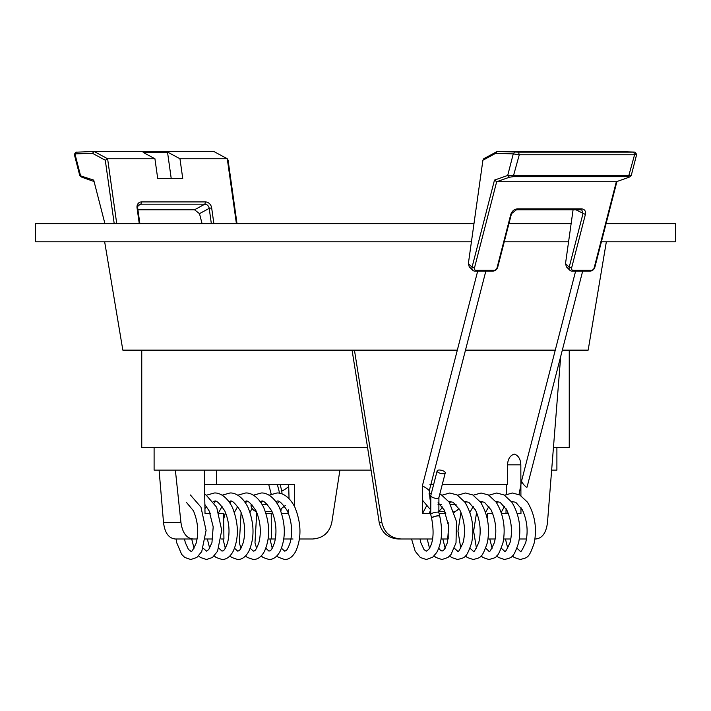 <?xml version="1.0" encoding="UTF-8"?>
<svg xmlns="http://www.w3.org/2000/svg" width="711" height="711" viewBox="0 0 711 711"><rect width="100%" height="100%" fill="white"/><g stroke="black" fill="none" stroke-linecap="round" stroke-linejoin="round"><path stroke-width="1.07" d="M465.492 350.132L555.273 350.132M507.53 464.834C507.858 459.039 510.107 455.458 514.266 454.08C518.355 455.449 520.541 459.03 520.825 464.834L507.53 464.834L507.574 484.458L442.286 484.458M520.825 464.834L520.914 495.647M520.941 507.441L520.959 513.546L517.208 513.546M508.365 513.546L501.566 513.546M503.655 538.991L510.845 538.991M519.297 538.991L526.487 538.991M534.948 538.991L535.863 538.991C542.377 538.227 546.261 532.699 547.488 522.434L560.686 356.504M197.098 538.991L175.137 538.991C168.623 538.227 164.739 532.699 163.512 522.434L159.086 470.104M154.1 447.379L154.1 470.104L371.089 470.104M104.659 241.802L122.834 350.132L457.324 350.132M473.988 223.627L35.55 223.627L35.55 241.802L471.429 241.802M504.259 241.802L568.578 241.802M508.943 223.627L571.129 223.627M562.33 350.132L588.166 350.132L606.341 241.802M553.762 447.379L569.244 447.379L569.244 350.132M606.083 223.627L675.45 223.627L675.45 241.802L601.399 241.802M141.756 350.132L141.756 447.379L367.551 447.379L352.069 350.132M551.914 470.104L556.9 470.104L556.9 447.379M288.542 513.546L288.55 509.903M288.577 485.675L288.577 484.458M272.855 513.546L271.22 513.546L271.46 538.991L268.145 538.991M288.506 513.546L281.707 513.546M216.455 470.104L216.677 484.458L294.407 484.458L294.558 506.543M210.269 513.546L205.017 513.546L204.288 470.104M221.201 538.991L223.938 538.991L223.565 513.546L219.112 513.546M212.749 538.991L205.559 538.991M175.368 470.104L180.941 522.434C182.389 532.699 186.406 538.218 192.992 538.991M299.447 538.991L312.698 538.991C323.034 538.227 329.406 532.708 331.815 522.434L339.911 470.104M293.012 538.991L283.796 538.991M275.335 538.991L271.46 538.991M216.677 484.458L204.528 484.458M266.056 513.546L271.22 513.546M354.442 350.132L381.843 522.434C384.26 532.69 390.659 538.209 401.013 538.991L432.599 538.991M441.06 538.991L448.206 538.991L448.188 522.612M445.77 513.546L439.105 513.546M430.519 513.546L422.458 513.546L422.423 484.458M433.648 484.458L429.977 484.458M401.013 538.991L398.302 538.991C387.966 538.227 381.594 532.708 379.185 522.434L367.551 447.379M505.983 513.546L506.072 508.685M506.312 494.305L506.472 484.458M492.714 513.546L487.435 513.546L487.355 519.163M488.004 538.991L495.194 538.991M256.164 511.36L256.298 511.36A4.177 1.875 49.1 0 1 256.164 511.36A4.177 1.875 49.1 0 1 252.458 508.898A4.177 1.875 49.1 0 1 251.881 504.597M282.054 493.949L281.734 490.803A4.177 0.56 -33.7 0 0 281.734 490.803A4.177 0.56 -33.7 0 0 284.196 489.826A4.177 0.56 -33.7 0 0 288.017 487.097A4.177 0.56 -33.7 0 0 288.71 486.208L288.257 484.458M94.074 181.527L81.889 177.235L82.485 176.675M236.407 223.627L227.28 158.757L213.798 151.47L94.119 151.47L107.61 158.757L116.728 223.627M77.241 152.136L94.119 151.47L92.439 153.292L74.939 153.896L74.317 154.385L79.774 175.59L93.71 180.105L104.917 223.627M237.012 223.627L228.098 160.233L227.28 158.757L179.963 158.757L168.196 152.403L143.16 152.403L154.927 158.757L107.61 158.757L105.29 160.233L92.439 153.292M154.927 158.757L157.7 178.452L182.736 178.452L179.963 158.757M139.267 223.627L137.045 207.879A6.177 5.128 -118.5 0 1 141.533 201.924L205.497 201.924A6.177 5.128 -118.5 0 1 211.656 207.879L213.869 223.627M114.204 223.627L105.29 160.233M211.345 223.627L209.203 208.367A4.364 3.617 61.5 0 0 204.857 204.164L140.885 204.164A4.364 3.617 61.5 0 0 139.392 204.537A4.364 3.617 61.5 0 0 137.721 208.367L139.871 223.627M137.916 209.772L194.53 209.772L199.489 213.647L202.057 223.627M81.427 177.003L79.774 175.59M171.218 178.452L167.6 152.723L143.764 152.723M167.6 152.723L168.196 152.403M81.889 177.235L80.485 175.448L74.939 153.896L76.486 152.083M444.802 471.908A4.177 1.626 14.4 0 0 440.42 470.095A4.177 1.626 14.4 0 0 437.149 470.86A4.177 1.626 14.4 0 0 437.603 471.908A4.177 1.626 14.4 0 0 441.984 473.713A4.177 1.626 14.4 0 0 445.246 472.948A4.177 1.626 14.4 0 0 444.802 471.908M431.613 518.203A4.177 1.04 -13.3 0 1 431.604 518.159A4.177 1.04 -13.3 0 1 433.514 516.773A4.177 1.04 -13.3 0 1 437.683 515.839A4.177 1.04 -13.3 0 1 439.736 516.248M411.553 538.991L415.215 551.256L420.29 557.477L426.307 559.53L432.697 557.202L436.732 552.474C441.922 542.715 442.917 530.61 439.718 516.159A4.177 0.907 165.6 0 0 437.692 515.902A4.177 0.907 165.6 0 0 433.541 516.933A4.177 0.907 165.6 0 0 431.621 518.248C434.279 532.495 433.292 542.92 428.644 549.514L426.307 551.167L424.005 549.55L420.805 542.6L420.014 538.991M453.885 511.36L454.836 511.36A4.177 1.875 -49.1 0 0 458.542 508.898A4.177 1.875 -49.1 0 0 458.933 508.365M438.563 511.093A4.177 1.875 -49.1 0 0 441.211 508.898A4.177 1.875 -49.1 0 0 442.366 506.943M441.584 504.579L441.638 504.579A4.177 1.875 -49.1 0 0 441.584 504.579A4.177 1.875 -49.1 0 0 441.353 504.597L438.012 504.65M422.423 486.137A4.177 0.56 33.7 0 1 425.16 487.444A4.177 0.56 33.7 0 1 428.573 489.923A4.177 0.56 33.7 0 1 429.266 490.794A4.177 0.56 33.7 0 1 429.266 490.803L485.844 271.087M527.073 487.053A4.177 0.889 -129.4 0 1 527.073 487.062A4.177 0.889 -129.4 0 1 525.207 486.182A4.177 0.889 -129.4 0 1 521.616 480.849A4.177 0.889 -129.4 0 1 521.616 480.84L518.986 494.838M616.926 181.527L594.867 267.194A4.364 3.351 -45.2 0 1 590.103 271.087L571.955 271.087A4.364 3.351 -45.2 0 1 569.884 270.287A4.364 3.351 -45.2 0 1 569.2 267.194L582.993 213.647L581.874 210.109L580.434 209.772L516.47 209.772L511.511 213.647L497.718 267.194A4.364 3.351 -45.2 0 1 492.963 271.087L474.815 271.087A4.364 3.351 -45.2 0 1 472.735 270.287A4.364 3.351 -45.2 0 1 472.06 267.194L494.483 180.105L507.707 175.448L630.515 175.448M494.483 180.105L496.669 181.732L616.339 181.732L629.111 177.235L628.515 176.675L513.226 176.675L509.44 177.235L496.669 181.732L474.45 268.02A2.542 1.955 134.8 0 0 476.05 270.287L494.207 270.287A2.542 1.955 134.8 0 0 496.98 268.02L510.774 214.464C511.964 211.051 514.222 209.176 517.537 208.838L581.509 208.838C584.655 209.176 585.944 211.051 585.384 214.464L571.591 268.02A2.542 1.955 134.8 0 0 573.199 270.287L591.348 270.287A2.542 1.955 134.8 0 0 594.12 268.02L616.339 181.732M629.111 177.235L628.515 176.675L634.567 154.767L519.279 154.767L513.253 153.896L495.754 153.292L482.902 160.233L468.371 263.532L469.242 266.812L472.735 270.287M482.902 160.233L483.72 158.757L497.202 151.47L616.881 151.47L634.514 152.083M495.754 153.292L497.202 151.47L518.47 152.136L633.759 152.136L634.567 154.767L636.061 153.896M573.084 209.772L565.521 263.532L566.383 266.812L569.884 270.287M634.941 152.11L636.683 154.385L631.226 175.59L629.573 177.003M575.866 209.772L585.384 214.464M511.511 213.647L510.774 214.464M509.44 177.235L507.707 175.448L513.253 153.896L514.835 152.083M379.185 522.434L381.843 522.434M163.512 522.434L180.941 522.434M272.251 512.044L272.135 512.551A4.177 1.04 13.3 0 0 272.775 513.333M194.53 209.772L204.857 204.164L205.497 201.924M141.533 201.924L140.885 204.164L138.272 205.586M211.656 207.879L209.203 208.367L199.489 213.647M137.045 207.879L137.721 208.367M437.087 498.375A4.177 1.626 14.4 0 0 438.918 497.531L438.865 512.551A4.177 1.04 -13.3 0 0 437.025 512.124A4.177 1.04 -13.3 0 0 436.812 512.142A4.177 1.04 -13.3 0 0 432.644 513.084A4.177 1.04 -13.3 0 0 430.733 514.471L430.822 495.451A4.177 1.626 14.4 0 0 431.275 496.491A4.177 1.626 14.4 0 0 437.087 498.375M518.47 152.136L519.279 154.767L513.226 176.675M468.371 263.532L472.06 267.194L474.45 268.02M565.521 263.532L569.2 267.194L571.591 268.02M573.199 270.287L571.955 271.087M580.434 209.772L581.509 208.838M591.348 270.287L590.103 271.087M516.47 209.772L517.537 208.838M594.12 268.02L594.867 267.194M497.718 267.194L496.98 268.02M492.963 271.087L494.207 270.287M474.815 271.087L476.05 270.287M279.619 493.265L277.352 484.458M271.895 513.546L272.135 512.551M271.202 494.136L268.714 484.458M280.898 511.173L281.174 508.934M186.371 502.295L193.445 510.8C198.04 521.901 198.929 532.752 196.085 543.355C192.912 550.225 191.152 552.829 190.806 551.167L188.468 549.514L185.278 542.511L184.513 538.991M204.866 504.517L209.141 510.907L213.193 526.833L211.949 542.6L208.75 549.55L206.448 551.167L203.248 548.243M213.211 501.459L214.278 501.362C215.904 499.753 219.406 502.935 224.792 510.907C229.226 521.581 230.16 532.148 227.6 542.6C223.814 552.989 222.925 550.243 222.099 551.167L218.89 548.243M228.853 501.459L229.92 501.362C231.555 499.753 235.057 502.935 240.434 510.907C244.877 521.581 245.81 532.148 243.251 542.6C239.465 552.989 238.567 550.243 237.75 551.167L234.541 548.243M244.504 501.459L245.571 501.362C247.197 499.753 250.707 502.935 256.084 510.907C260.519 521.581 261.461 532.148 258.893 542.6C255.107 552.989 254.218 550.243 253.392 551.167L250.192 548.243M260.155 501.459L261.221 501.362C262.848 499.753 266.349 502.935 271.735 510.907C276.17 521.581 277.103 532.148 274.544 542.6C270.758 552.989 269.869 550.243 269.042 551.167L265.834 548.243M275.797 501.459L276.863 501.362C278.499 499.753 282 502.935 287.377 510.907C291.821 521.581 292.754 532.148 290.195 542.6C286.409 552.989 285.511 550.243 284.693 551.167L281.485 548.243M269.94 538.991L272.251 548.243M276.863 555.913L278.303 557.202L284.693 559.53C289.137 559.459 292.834 556.704 295.785 551.256C301.615 538.005 301.331 523.358 294.932 507.316C288.684 495.007 280.703 492.607 276.863 493.007L269.042 495.203M190.388 494.972L200.964 507.147L206.074 530.45L201.755 551.532L196.929 557.397L190.806 559.53L184.736 557.442L181.687 554.411L176.746 542.831L176.052 538.991M204.688 494.305L206.083 494.989L216.695 507.316L221.716 530.344L217.548 551.256L212.473 557.477L206.448 559.53L200.386 557.442L198.627 555.913M194.014 548.243L191.703 538.991M206.448 495.203L214.278 493.007C218.108 492.607 226.089 495.007 232.337 507.316C238.736 523.358 239.02 538.005 233.19 551.256C230.24 556.704 226.542 559.459 222.099 559.53L216.028 557.442L214.278 555.913M209.656 548.243L207.345 538.991M209.434 513.546L209.807 512.4M214.278 502.988L215.344 501.459M222.099 495.203L229.92 493.007C233.759 492.607 241.74 495.007 247.988 507.316C254.387 523.358 254.671 538.005 248.841 551.256C245.89 556.704 242.193 559.459 237.75 559.53L231.679 557.442L229.92 555.913M225.307 548.243L222.996 538.991M223.645 519.163L225.458 512.4M229.92 502.988L230.986 501.459M237.75 495.203L245.571 493.007C249.41 492.607 257.391 495.007 263.639 507.316C270.029 523.358 270.313 538.005 264.492 551.256C261.541 556.704 257.835 559.459 253.392 559.53L247.33 557.442L245.571 555.913M240.958 548.243L239.34 542.831L241.109 512.4M245.571 502.988L246.637 501.459M253.392 495.203L261.221 493.007C265.052 492.607 273.033 495.007 279.281 507.316C285.68 523.358 285.964 538.005 280.143 551.256C277.183 556.704 273.486 559.459 269.042 559.53L262.972 557.442L261.221 555.913M256.6 548.243L254.982 542.831L256.751 512.4M261.221 502.988L262.288 501.459M204.928 508.685L206.448 506.383M218.739 512.4L222.099 506.383M234.39 512.4L237.75 506.383M250.041 512.4L252.067 508.365M265.683 512.4L266.145 511.36M262.199 504.579L267.514 504.579M277.13 503.397L279.201 501.806M281.734 490.803L280.098 484.458M265.319 511.36L271.949 511.36M280.232 509.449L285.333 505.521M289.048 498.642L288.71 486.208M76.059 152.11L74.362 154.234M430.822 495.451L437.149 470.86M439.727 516.213L438.865 512.551M438.918 497.531L445.246 472.948M431.604 518.159L430.733 514.471M516.986 548.243L520.194 551.167C520.354 553.202 522.194 550.314 525.722 542.511C528.335 531.544 527.233 520.683 522.398 509.92L515.742 502.286L511.307 501.459M504.552 506.383L501.193 512.4M501.344 548.243L504.552 551.167C504.703 553.202 506.552 550.314 510.071 542.511C512.684 531.544 511.582 520.683 506.747 509.92L500.091 502.286L495.656 501.459M488.901 506.383L485.542 512.4M485.693 548.243L488.901 551.167C489.061 553.202 490.901 550.314 494.421 542.511C497.042 531.544 495.931 520.683 491.105 509.92L484.449 502.286L480.014 501.459M473.25 506.383L469.891 512.4M470.042 548.243L473.25 551.167C473.41 553.202 475.25 550.314 478.779 542.511C481.391 531.544 480.289 520.683 475.455 509.92L468.798 502.286L464.363 501.459M454.702 511.36L454.249 512.4M454.4 548.243L457.608 551.167C457.76 553.202 459.608 550.314 463.128 542.511C465.741 531.544 464.638 520.683 459.804 509.92L453.147 502.286L448.712 501.459M439.051 511.36L438.749 512.044M438.749 548.243L440.891 550.741L442.722 550.936L444.286 549.514L447.477 542.511L448.632 526.14L444.162 509.92L438.1 502.641M426.378 506.285L422.494 513.546M512.373 555.913L514.071 557.397L520.194 559.53C527.633 557.344 528.797 558.713 534.254 542.831C537.107 527.989 534.85 514.444 527.482 502.188L519.759 494.954L512.373 493.007L504.552 495.203M496.722 555.913L498.527 557.477L504.552 559.53C511.982 557.344 513.155 558.713 518.603 542.831C521.456 527.989 519.199 514.444 511.831 502.188L504.108 494.954L496.722 493.007L488.901 495.203M481.08 555.913L482.876 557.477L488.901 559.53C496.331 557.344 497.504 558.713 502.961 542.831C505.805 527.989 503.548 514.444 496.189 502.188L488.457 494.954L481.08 493.007L473.25 495.203M465.429 555.913L467.234 557.477L473.25 559.53C480.689 557.344 481.854 558.713 487.311 542.831C490.163 527.989 487.906 514.444 480.538 502.188L472.815 494.954L465.429 493.007L457.608 495.203M449.779 555.913L451.583 557.477L457.608 559.53C465.038 557.344 466.212 558.713 471.66 542.831C474.513 527.989 472.255 514.444 464.887 502.188L457.164 494.954L449.779 493.007L441.958 495.203M434.137 555.913L435.932 557.477L441.958 559.53L448.028 557.442L451.067 554.411L456.018 542.831L456.48 521.527L449.245 502.188L441.513 494.954L439.798 494.136M505.441 538.991L507.752 548.243M497.816 501.433L496.722 502.988M492.261 512.4L491.888 513.546M489.799 538.991L492.11 548.243M482.147 501.459L481.08 502.988M476.61 512.4L473.624 531.135L476.459 548.243M466.496 501.459L465.429 502.988M460.959 512.4L457.982 531.135L460.808 548.243M450.845 501.459L449.779 502.988M445.317 512.4L444.944 513.546M442.855 538.991L445.166 548.243M430.102 511.173L429.293 513.546M427.204 538.991L429.515 548.243M431.381 493.265L428.946 493.949M456.071 504.579L450.765 504.579M430.057 499.273L429.266 490.794M575.626 271.087L521.616 480.849M444.855 511.36L438.616 511.36M429.826 508.934L422.441 500.153M422.423 485.675L477.685 271.087M582.682 271.087L527.073 487.062"/></g></svg>
